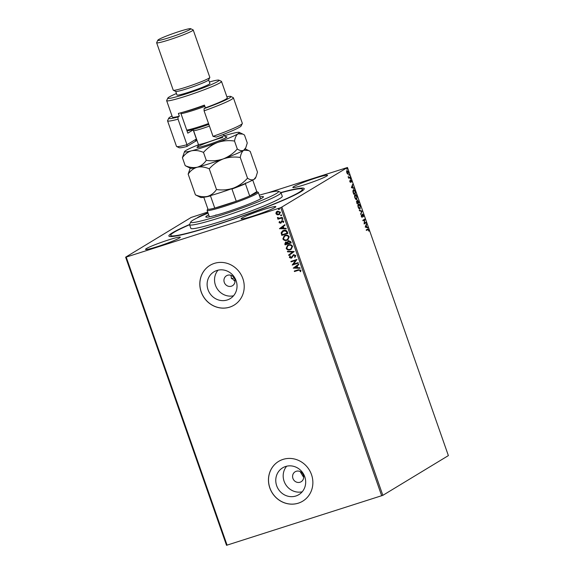 <?xml version="1.0" encoding="UTF-8"?>
<svg xmlns="http://www.w3.org/2000/svg" width="574" height="574" viewBox="0 0 574 574"><rect width="100%" height="100%" fill="white"/><g stroke="black" fill="none" stroke-linecap="round" stroke-linejoin="round"><path stroke-width="0.86" d="M280.887 192.534A71.7 5.467 160.7 0 1 304.155 189.104A71.7 5.467 160.7 0 1 215.286 225.238A71.7 5.467 160.7 0 1 169.222 236.359A71.7 5.467 160.7 0 1 189.549 224.52M231.408 286.204A5.812 5.453 -121.2 0 0 232.506 285.701A5.812 5.453 -121.2 0 0 234.457 278.469A5.812 5.453 -121.2 0 0 227.577 275.262A5.812 5.453 -121.2 0 0 226.479 275.757A5.812 5.453 -121.2 0 0 224.527 282.989A5.812 5.453 -121.2 0 0 231.408 286.204M300.051 482.232A5.812 5.453 -121.2 0 0 301.156 481.729A5.812 5.453 -121.2 0 0 303.108 474.497A5.812 5.453 -121.2 0 0 296.22 471.29A5.812 5.453 -121.2 0 0 295.122 471.785A5.812 5.453 -121.2 0 0 293.171 479.017A5.812 5.453 -121.2 0 0 300.051 482.232M295.89 496.001A15.67 14.694 -121.2 0 0 298.846 494.652A15.67 14.694 -121.2 0 0 304.112 475.164A15.67 14.694 -121.2 0 0 285.558 466.511A15.67 14.694 -121.2 0 0 282.602 467.86A15.67 14.694 -121.2 0 0 277.335 487.348A15.67 14.694 -121.2 0 0 295.89 496.001M227.239 299.972A15.67 14.694 -121.2 0 0 230.203 298.623A15.67 14.694 -121.2 0 0 235.462 279.136A15.67 14.694 -121.2 0 0 216.915 270.483A15.67 14.694 -121.2 0 0 213.951 271.832A15.67 14.694 -121.2 0 0 208.692 291.319A15.67 14.694 -121.2 0 0 227.239 299.972M229.679 307.147A23.254 21.812 -121.2 0 0 234.077 305.146A23.254 21.812 -121.2 0 0 241.884 276.223A23.254 21.812 -121.2 0 0 214.353 263.38A23.254 21.812 -121.2 0 0 209.962 265.382A23.254 21.812 -121.2 0 0 202.148 294.304A23.254 21.812 -121.2 0 0 229.679 307.147M209.991 265.36A23.254 21.812 -121.2 0 0 202.213 294.283A23.254 21.812 -121.2 0 0 229.736 307.112A23.254 21.812 -121.2 0 0 234.106 305.124M298.329 503.176A23.254 21.812 -121.2 0 0 302.72 501.174A23.254 21.812 -121.2 0 0 310.534 472.251A23.254 21.812 -121.2 0 0 283.004 459.408A23.254 21.812 -121.2 0 0 278.605 461.41A23.254 21.812 -121.2 0 0 270.799 490.332A23.254 21.812 -121.2 0 0 298.329 503.176M278.634 461.388A23.254 21.812 -121.2 0 0 270.863 490.311A23.254 21.812 -121.2 0 0 298.387 503.14A23.254 21.812 -121.2 0 0 302.749 501.152M157.463 246.598A18.411 1.406 -19.3 0 0 180.293 237.206A18.411 1.406 -19.3 0 0 168.383 239.975A18.411 1.406 -19.3 0 0 145.545 249.374A18.411 1.406 -19.3 0 0 157.463 246.598M304.722 184.699A18.411 1.406 -19.3 0 0 327.553 175.3A18.411 1.406 -19.3 0 0 315.643 178.069A18.411 1.406 -19.3 0 0 292.805 187.468A18.411 1.406 -19.3 0 0 304.722 184.699M252.983 216.068A18.411 1.406 -19.3 0 0 275.821 206.676A18.411 1.406 -19.3 0 0 263.911 209.445A18.411 1.406 -19.3 0 0 241.073 218.845A18.411 1.406 -19.3 0 0 252.983 216.068M346.94 170.485L348.332 171.827L348.203 174.087L347.514 173.929L346.811 172.752L346.588 171.282L347.033 170.449M348.002 174.152L347.514 173.929M350.255 177.409L348.784 178.299L348.203 176.57L349.057 177.445L350.083 176.921L350.255 177.409L348.755 178.22M348.145 177.05L348.705 177.56L349.588 177.215M350.714 180.107L351.503 180.882L351.654 182.015L350.893 180.595L350.664 182.417L349.946 181.721L349.824 180.645L350.484 181.929L350.771 180.078M349.925 181.642L350.484 181.929M351.338 181.047L350.893 180.595L350.449 180.903M353.369 189.707C353.921 189.277 354.538 189.894 355.206 191.551L355.722 193.036L353.713 194.256L352.917 191.73L353.519 189.635M357.502 200.096L359.051 202.529L357.035 203.748L356.705 201.072L357.344 201.409L357.573 200.061M356.705 201.072L357.344 201.409L356.361 201.187M362.058 211.117L360.766 214.389L361.555 211.376L359.489 210.751L359.302 210.213L362.058 211.117L360.623 213.98M365.954 222.246L366.126 222.741L364.117 223.96L364.497 219.856L362.998 220.768L362.825 220.28L364.834 219.06L364.461 223.157L365.954 222.246M367.568 229.112L368.68 229.851L368.867 231.193L368.472 229.98L367.719 229.614L366.377 230.425L366.205 229.93L367.834 228.983M368.472 229.98L367.719 229.614L366.348 230.339M381.688 495.793L280.786 207.68L347.478 167.486L448.373 455.605L382.844 495.34L226.522 545.3L125.627 257.188L191.156 217.446L207.716 212.071M281.942 207.228L382.844 495.34M365.208 227.067L366.47 223.724L366.241 225.302L366.872 227.096L367.934 227.892L365.208 227.067M362.151 217.281L361.398 216.384L361.311 214.949L362.086 216.757L362.51 214.116L363.529 215.135L363.593 216.836L362.682 214.611L362.208 217.273M361.383 216.341L362.086 216.757M359.841 209.115L360.113 209.022C359.554 209.41 358.915 208.814 358.198 207.25C357.731 205.485 357.796 204.444 358.384 204.122C358.951 203.741 359.589 204.344 360.3 205.93L359.984 209.087M356.519 199.623L356.791 199.537C356.232 199.917 355.593 199.329 354.876 197.757C354.409 195.992 354.474 194.952 355.062 194.629C355.629 194.249 356.267 194.851 356.978 196.437L356.662 199.594M351.396 187.633L352.658 184.283L352.429 185.861L353.06 187.655L354.122 188.459L351.396 187.633M350.614 179.066L350.678 178.536L350.657 179.052L350.341 178.744M350.37 178.234L350.305 179.16M349.293 175.3L349.358 174.776L349.336 175.285L349.028 174.977M349.049 174.467L348.992 175.4M347.148 169.165L347.213 168.641L347.191 169.151L346.875 168.842M346.904 168.333L346.839 169.258M267.843 192.857L347.478 167.486M277.134 214.776L275.936 213.686L276.202 212.129L276.948 211.447L277.615 211.153L280.535 212.215L278.878 214.748L277.134 214.776L275.936 213.686M279.524 214.461L277.249 214.705M282.401 217.811L277.959 219.225L277.787 218.737L278.447 218.529L277.414 217.905L277.988 217.568L279.186 218.206L282.236 217.316L282.401 217.811M279.079 222.655L279.373 221.507L279.861 221.672L279.61 222.447L280.377 222.734L282.056 220.646L283.707 221.27L283.456 222.475L282.946 222.325L283.176 221.499L282.25 221.133L280.571 223.214L279.079 222.655L279.488 221.435M280.377 222.734L282.056 220.646M283.52 222.389L283.061 222.253L283.291 221.435L281.87 221.385M281.195 222.841L280.571 223.214L279.194 222.583M287.359 231.953L287.875 233.439L281.798 235.376L281.145 232.822L282.501 230.92L283.542 230.454C285.271 229.822 286.541 230.317 287.359 231.953M291.205 242.931L285.12 244.868L284.804 243.972L285.795 242.02L287.301 242.199L288.5 240.7L290.753 241.654L291.205 242.931M285.364 242.206L285.795 242.02M288.076 240.886L288.5 240.7M294.211 251.52L288.844 255.509L288.657 254.971L292.726 251.95L287.574 251.871L287.387 251.333L294.211 251.52M298.107 262.648L298.279 263.136L292.202 265.08L295.617 260.438L291.083 261.887L290.91 261.4L296.988 259.455L293.587 264.09L298.107 262.648M298.509 270.254L294.462 271.545L294.29 271.057L298.394 269.744L300.934 270.232L300.654 271.66L300.102 271.559L300.317 270.433L298.623 270.182L294.462 271.545M280.786 207.68L126.208 257.08L227.103 545.2M293.292 268.194L298.623 264.119L298.81 264.657L297.088 265.934L297.719 267.728L299.901 267.757L300.087 268.295L293.264 268.108M295.782 255.516L294.957 257.374L294.512 257.073L295.172 255.753L293.831 255.186L291.197 258.214L289.382 257.525L289.978 255.968L290.487 256.226L290.006 257.331L291.004 257.733L293.666 254.698L295.782 255.516M295.05 257.296L294.627 257.009L295.287 255.681L293.945 255.121L293.292 255.545M292.037 257.669L291.197 258.214L289.382 257.525M291.004 257.733L292.073 256.384M293.249 254.885L293.666 254.698M290.25 249.783C288.528 250.372 287.172 249.905 286.182 248.391L287.545 245.313L288.507 244.883C290.229 244.294 291.578 244.768 292.561 246.311L291.169 249.374L290.365 249.712C288.643 250.3 287.287 249.841 286.297 248.32L286.182 248.391M286.928 240.291C285.206 240.879 283.85 240.413 282.86 238.899L284.216 235.821L285.178 235.39C286.907 234.802 288.256 235.283 289.231 236.818L287.839 239.882L287.043 240.219C285.321 240.815 283.965 240.348 282.975 238.827L282.86 238.899M279.481 228.753L284.812 224.678L284.998 225.216L283.283 226.493L283.908 228.287L286.089 228.323L286.275 228.854L279.452 228.667M282.996 218.859L282.523 219.498L281.87 219.254L282.236 218.68L282.882 218.931L282.523 219.498L282.882 218.931M282.638 219.433L281.87 219.254L282.236 218.68M281.683 215.092L281.203 215.738L280.55 215.487L280.916 214.92L281.569 215.164L281.203 215.738L281.569 215.164M281.317 215.666L280.55 215.487L280.916 214.92M279.531 208.958L279.05 209.596L278.404 209.352L278.763 208.778L279.416 209.029L279.05 209.596L279.416 209.029M279.165 209.532L278.404 209.352L278.763 208.778M207.989 212.861A18.411 1.406 -19.3 0 0 197.298 217.876M125.627 257.188L126.208 257.08M230.963 275.312L231.473 278.706A62.975 4.8 160.7 0 0 234.135 277.873M300.137 471.548L303.682 477.432M232.126 278.505L235.031 281.404M218.02 270.182A15.67 14.694 -121.2 0 0 216.929 288.349A15.67 14.694 -121.2 0 0 233.546 295.775M286.67 466.21A15.67 14.694 -121.2 0 0 285.572 484.377A15.67 14.694 -121.2 0 0 302.197 491.803M294.577 271.473L294.419 271.014M300.704 271.574L300.102 271.559M300.216 271.488L300.338 270.784M300.432 270.361L298.623 270.182M293.379 268.036L298.631 264.133M300.058 268.223L293.407 268.123M297.023 267.714L296.658 266.271L294.742 267.685L297.023 267.714L296.543 266.343M298.272 263.107L292.202 265.08M292.281 264.908L295.617 260.438M295.732 260.374L291.083 261.887M291.197 261.823L291.04 261.357M293.945 255.121L293.407 255.473L293.945 255.121M292.152 257.597L291.312 258.142M289.497 257.461L290.092 255.896M291.118 257.661L291.8 257.116L291.118 257.661M292.195 256.313L293.78 254.626M288.959 255.423L288.657 254.971M288.772 254.906L292.726 251.95M292.84 251.878L287.574 251.871M287.689 251.799L287.524 251.34M286.297 248.32L287.603 245.277M291.226 249.338L290.365 249.712M290.889 248.922L292.058 246.454C291.269 245.206 290.179 244.825 288.787 245.306L287.99 245.672M288.672 245.371L287.933 245.701L286.799 248.169C287.603 249.396 288.693 249.769 290.078 249.295L290.831 248.958L291.944 246.526C291.154 245.277 290.064 244.897 288.672 245.371L288.787 245.306M291.19 242.895L285.12 244.868M285.235 244.804L284.919 243.9L285.909 241.948M288.614 240.628L287.301 242.199M288.787 241.116L287.854 242.307L288.148 243.362L290.408 242.637L290.322 242.006L288.442 241.281M286.096 242.436L285.572 244.18L287.524 243.555L285.752 242.594M287.552 243.24L285.809 242.558M290.322 242.006L288.5 241.245M290.408 242.637L290.207 242.077M282.975 238.827L284.281 235.785M287.897 239.846L287.043 240.219M287.56 239.43L288.729 236.962C287.947 235.713 286.857 235.333 285.465 235.814L284.661 236.179M285.35 235.885L284.604 236.215L283.47 238.676C284.274 239.903 285.371 240.276 286.756 239.803L287.502 239.466L288.614 237.033C287.832 235.785 286.742 235.405 285.35 235.885L285.465 235.814M287.868 233.41L281.798 235.376M281.913 235.311L281.145 232.822M281.26 232.757L282.559 230.884M283.821 230.877L281.812 232.901L282.25 234.687L287.079 233.144L286.397 231.286L283.821 230.877L282.953 231.272M286.397 231.286L283.707 230.949M287.079 233.144L286.283 231.351M279.567 228.603L284.819 224.692M286.247 228.782L279.595 228.682M283.212 228.28L282.846 226.83L280.93 228.244L283.212 228.28L282.731 226.902M280.492 222.662L280.851 222.418L280.492 222.662M281.54 220.961L282.171 220.581M282.365 221.062L281.985 221.313L282.365 221.062M281.31 222.769L280.686 223.15M281.985 219.182L282.351 218.615M282.394 217.776L277.959 219.225M278.074 219.16L277.916 218.694M277.414 217.905L278.447 218.529M277.529 217.84L277.551 217.417M280.664 215.422L281.03 214.848M276.051 213.614L276.202 212.129M276.316 212.064L277.005 211.419M279.581 214.425L278.993 214.683M278.821 214.188L280.105 212.323L277.909 211.569L277.321 211.842M279.28 213.994L278.706 214.26L279.99 212.394L277.378 211.806M277.909 211.569L276.481 213.514L278.706 214.26M278.519 209.28L278.878 208.714M367.216 229.22L368.329 229.959M368.128 230.088L367.367 229.722L368.128 230.088M366.269 224.24L366.657 224.255M366.312 224.369L366.241 225.302M366.47 227.053L366.872 227.096M366.521 227.204L367.747 227.361M366.112 225.639L365.329 226.845L366.592 227.01L366.112 225.639L365.674 226.737L366.592 227.01M365.638 222.439L366.126 222.741M365.781 222.848L364.088 223.874M362.969 220.689L364.497 219.856M364.468 219.871L364.877 219.168M362.158 216.011L362.144 216.915L362.488 216.807M362.144 216.915L361.921 217.352M361.742 216.864L361.261 216.376L362.022 216.778M362.165 214.231L363.177 215.25M359.389 210.457L362.029 211.038M358.355 204.143L359.245 204.71M360.25 208.118L359.798 209.115M358.441 204.653L357.896 205.169M358.879 208.527L359.597 208.649M358.334 204.667L358.398 207.099L359.941 208.534L360.099 206.066L358.212 204.724M359.489 208.692L359.941 208.534M358.556 202.235L359.051 202.529M358.7 202.644L357.006 203.67M357.415 200.175L357.889 200.591M357.193 201.46L357.925 202.615L358.671 202.163L357.674 200.584L357.588 201.574M356.892 202.622L357.071 203.131L357.717 202.744L356.877 201.56L356.669 202.694M355.033 194.651L355.923 195.217M356.928 198.626L356.476 199.623M355.119 195.16L354.567 195.677M355.557 199.034L356.275 199.156M355.012 195.182L355.076 197.607L356.619 199.042L356.777 196.573L354.89 195.232M356.167 199.2L356.619 199.042M355.234 192.742L355.722 193.036M355.378 193.151L353.684 194.177M353.347 189.721L354.208 190.281M353.441 190.231L352.852 190.783M353.749 193.639L355.349 192.67L354.653 190.862L353.541 190.195L353.527 193.711M352.458 184.799L352.845 184.814M352.501 184.928L352.429 185.861M352.658 187.612L353.06 187.655M352.709 187.77L353.936 187.92M352.3 186.198L351.518 187.404L352.78 187.569L352.3 186.198L351.862 187.296L352.78 187.569M350.133 182.044L349.767 181.693L350.434 181.951M350.362 180.214L351.152 180.997M350.994 181.162L350.549 180.702L350.994 181.162M350.477 181.52L350.829 182.123M348.705 177.56L349.236 177.33M349.76 177.115L349.903 177.517M346.868 170.543L347.492 170.987M348.21 173.391L347.923 174.152M347.292 173.692L347.873 173.649M346.847 171.052L347.198 170.944L346.99 172.645L348.031 173.599L348.153 171.942L346.768 171.088M347.607 173.743L348.031 173.599M208.082 213.112A46.508 3.544 -19.3 0 0 201.381 215.982A46.508 3.544 -19.3 0 0 190.783 221.937A46.508 3.544 -19.3 0 0 218.321 216.032A46.508 3.544 -19.3 0 0 267.893 197.75A46.508 3.544 -19.3 0 0 278.311 191.286A46.508 3.544 -19.3 0 0 259.29 195.182M278.311 191.286L280.765 192.455A48.446 3.695 160.7 0 1 280.995 192.677A48.446 3.695 160.7 0 1 269.916 199.192A48.446 3.695 160.7 0 1 219.921 217.718A48.446 3.695 160.7 0 1 189.556 224.699A48.446 3.695 160.7 0 1 189.592 224.384L190.783 221.937M259.886 196.889A30.522 2.325 160.7 0 1 263.437 196.782A30.522 2.325 160.7 0 1 256.463 200.878A30.522 2.325 160.7 0 1 224.965 212.552A30.522 2.325 160.7 0 1 205.829 216.95A30.522 2.325 160.7 0 1 208.678 214.827M281.009 192.713A69.755 5.324 160.7 0 1 302.39 189.277A69.755 5.324 160.7 0 1 286.44 198.661A69.755 5.324 160.7 0 1 214.439 225.338A69.755 5.324 160.7 0 1 170.715 235.39A69.755 5.324 160.7 0 1 186.665 226.013A69.755 5.324 160.7 0 1 189.564 224.735M189.556 224.699L190.833 228.344A48.446 3.695 -19.3 0 0 221.198 221.363A48.446 3.695 -19.3 0 0 271.193 202.837A48.446 3.695 -19.3 0 0 282.272 196.322L280.995 192.677M216.197 214.92A27.129 2.066 -19.3 0 0 214.805 215.551M245.615 182.977L245.407 183.759L249.69 195.978A26.16 1.995 -19.3 0 0 256.965 191.716L258.2 192.304A27.129 2.066 160.7 0 1 258.322 192.426A27.129 2.066 160.7 0 1 224.671 206.274A27.129 2.066 160.7 0 1 207.114 210.364A27.129 2.066 160.7 0 1 207.142 210.184L207.731 208.958A26.16 1.995 -19.3 0 0 208.003 209.302A26.16 1.995 -19.3 0 0 214.762 208.097A26.16 1.995 -19.3 0 0 224.642 205.191A26.16 1.995 -19.3 0 0 236.244 201.23A26.16 1.995 -19.3 0 0 249.69 195.978L256.8 191.666L252.747 180.085M210.902 195.483L210.486 195.885L214.762 208.097L236.244 201.23L231.968 189.018L230.583 188.846M208.003 209.302L203.777 197.234M210.486 195.885A26.16 1.995 160.7 0 1 204.444 197.104M245.407 183.759A26.16 1.995 160.7 0 1 231.968 189.018M242.3 123.532L241.116 125.986A32.94 2.511 160.7 0 1 216.348 137.071L213.033 136.375A34.878 2.662 -19.3 0 0 242.3 123.532A34.878 2.662 -19.3 0 0 242.328 123.31L233.388 97.781A34.878 2.662 160.7 0 1 204.093 110.847L213.033 136.375M176.462 93.519A27.129 2.066 -19.3 0 0 167.866 98.039A27.129 2.066 -19.3 0 0 185.402 94.129A27.129 2.066 -19.3 0 0 218.924 80.159A27.129 2.066 -19.3 0 0 209.381 81.989M218.924 80.159L221.385 81.336A29.066 2.217 160.7 0 1 221.521 81.465A29.066 2.217 160.7 0 1 185.467 96.303A29.066 2.217 160.7 0 1 166.654 100.68A29.066 2.217 160.7 0 1 166.675 100.493L167.866 98.039M156.637 42.77L173.24 90.183A19.38 1.478 -19.3 0 0 173.334 90.269L175.795 91.445A17.442 1.327 -19.3 0 0 186.995 88.74A17.442 1.327 -19.3 0 0 208.613 79.951L209.804 77.497A19.38 1.478 -19.3 0 0 209.819 77.375L193.216 29.963A19.38 1.478 160.7 0 1 169.179 39.85A19.38 1.478 160.7 0 1 156.637 42.77A19.38 1.478 160.7 0 1 156.659 42.648L157.843 40.194A17.442 1.327 -19.3 0 0 169.115 37.683A17.442 1.327 -19.3 0 0 190.668 28.7A17.442 1.327 -19.3 0 0 179.461 31.405A17.442 1.327 -19.3 0 0 157.843 40.194M173.334 90.269A19.38 1.478 -19.3 0 0 185.782 87.262A19.38 1.478 -19.3 0 0 209.804 77.497M175.73 91.417L176.986 95.011A17.442 1.327 -19.3 0 0 188.272 92.385A17.442 1.327 -19.3 0 0 209.905 83.481L208.649 79.886M166.654 100.68L172.401 117.089A29.066 2.217 -19.3 0 0 179.339 116.178L178.385 113.437A29.066 2.217 160.7 0 0 190.252 109.978A29.066 2.217 160.7 0 0 204.437 105.114L205.392 107.847A29.066 2.217 -19.3 0 0 227.268 97.874L221.521 81.465M172.006 115.977A32.94 2.511 -19.3 0 0 168.77 118.158A32.94 2.511 -19.3 0 0 178.04 116.967L178.04 119.177L186.981 144.705L196.387 139.001A14.537 1.105 160.7 0 1 196.48 138.944M178.04 119.177A34.878 2.662 160.7 0 1 167.551 120.834A34.878 2.662 160.7 0 1 167.579 120.612L168.77 118.158M204.093 110.847L204.093 108.637A32.94 2.511 -19.3 0 0 230.77 96.446L233.231 97.623A34.878 2.662 160.7 0 1 233.388 97.781M167.551 120.834L176.491 146.363A34.878 2.662 -19.3 0 0 176.656 146.521A34.878 2.662 -19.3 0 0 186.981 144.705L186.823 146.513A32.94 2.511 160.7 0 1 179.117 147.697L176.656 146.521M204.093 108.637L205.392 107.847M230.77 96.446A32.94 2.511 -19.3 0 0 226.874 96.762M179.339 116.178L178.04 116.967M197.011 140.472A16.474 1.256 -19.3 0 0 195.289 141.376L186.823 146.513M193.173 129.896L187.806 133.146L180.695 112.834M190.668 28.7L193.122 29.877A19.38 1.478 160.7 0 1 193.216 29.963M208.836 124.386A20.348 1.55 160.7 0 1 191.235 129.982A20.348 1.55 160.7 0 1 186.981 130.779M186.744 130.104A21.317 1.629 -19.3 0 0 190.231 129.358A21.317 1.629 -19.3 0 0 208.534 123.539M183.12 112.152A20.348 1.55 -19.3 0 0 184.85 111.743A20.348 1.55 -19.3 0 0 204.531 105.386M204.875 106.369A21.317 1.629 160.7 0 1 184.484 112.949A21.317 1.629 160.7 0 1 180.997 113.688M195.418 194.83L200.635 197.456A29.066 2.217 160.7 0 0 207.436 196.408C203.655 197.176 199.652 196.652 195.418 194.83L188.164 174.116C190.539 170.629 193.56 168.34 197.219 167.235C201 166.467 205.004 166.991 209.237 168.813L216.491 189.528C214.116 193.015 211.096 195.303 207.436 196.408A29.066 2.217 -19.3 0 0 233.489 188.085C227.986 189.915 222.317 190.396 216.491 189.528M190.202 168.175L188.164 174.116M247.523 178.177C243.62 182.589 238.942 185.89 233.489 188.085A29.066 2.217 -19.3 0 0 253.981 179.389C252.18 180.293 250.027 179.884 247.523 178.177L240.269 157.47C240.893 153.882 242.056 151.464 243.763 150.216L248.571 150.503L250.228 151.428L257.482 172.143L256.011 176.921L253.981 179.389A29.066 2.217 -19.3 0 0 255.337 178.299L256.011 176.921M209.237 168.813C213.141 164.401 217.819 161.1 223.272 158.905C228.782 157.075 234.443 156.594 240.269 157.47M243.763 150.216A29.066 2.217 -19.3 0 0 245.12 149.125L245.794 147.748L243.763 150.216C241.963 151.113 239.81 150.711 237.306 149.003C233.403 153.416 228.725 156.716 223.272 158.905A29.066 2.217 -19.3 0 0 243.763 150.216M197.219 167.235A29.066 2.217 -19.3 0 0 223.272 158.905C217.768 160.742 212.1 161.222 206.274 160.347C203.899 163.834 200.878 166.13 197.219 167.235C193.438 168.003 189.427 167.479 185.201 165.656L190.417 168.282A29.066 2.217 -19.3 0 0 197.219 167.235M198.489 144.777A29.066 2.217 -19.3 0 0 185.911 150.46A29.066 2.217 -19.3 0 0 184.555 151.55A29.066 2.217 -19.3 0 0 191.472 150.826A29.066 2.217 -19.3 0 0 217.524 142.495A29.066 2.217 -19.3 0 0 238.016 133.807L242.824 134.094L244.481 135.019L247.265 142.969L245.794 147.748M184.555 151.55L182.417 157.707C184.799 154.219 187.813 151.923 191.472 150.826C195.26 150.051 199.264 150.582 203.49 152.397C207.393 147.992 212.071 144.691 217.524 142.495C223.035 140.666 228.696 140.185 234.522 141.053C235.146 137.473 236.309 135.055 238.016 133.807A29.066 2.217 -19.3 0 0 239.265 132.393A29.066 2.217 -19.3 0 0 232.463 133.441A29.066 2.217 -19.3 0 0 224.147 135.787M234.522 141.053L237.306 149.003M203.49 152.397L206.274 160.347M182.417 157.707L185.201 165.656M192.67 129.602L193.129 129.846M193.223 129.961L196.387 139.001L195.289 141.376M225.539 136.863A15.893 1.213 160.7 0 1 220.237 140.321A15.893 1.213 160.7 0 1 200.764 146.879A15.893 1.213 160.7 0 1 201.775 144.734A15.893 1.213 160.7 0 1 222.777 137.48M209.424 126.079A13.561 1.033 160.7 0 1 196.782 130.14A13.561 1.033 160.7 0 1 193.546 130.563L198.396 144.426A13.561 1.033 -19.3 0 0 201.639 143.995A13.561 1.033 -19.3 0 0 215.917 139.317A13.561 1.033 -19.3 0 0 224.004 135.457L225.769 136.892M171.131 236.581L170.715 235.39M302.807 190.475L302.39 189.277M207.114 210.364L209.388 216.836M258.322 192.426L260.589 198.905M245.227 148.91L248.442 150.445M239.265 132.393L242.694 134.036M223.609 134.338L224.004 135.457M193.546 130.563L192.828 129.559M197.915 146.643L198.396 144.426"/></g></svg>
